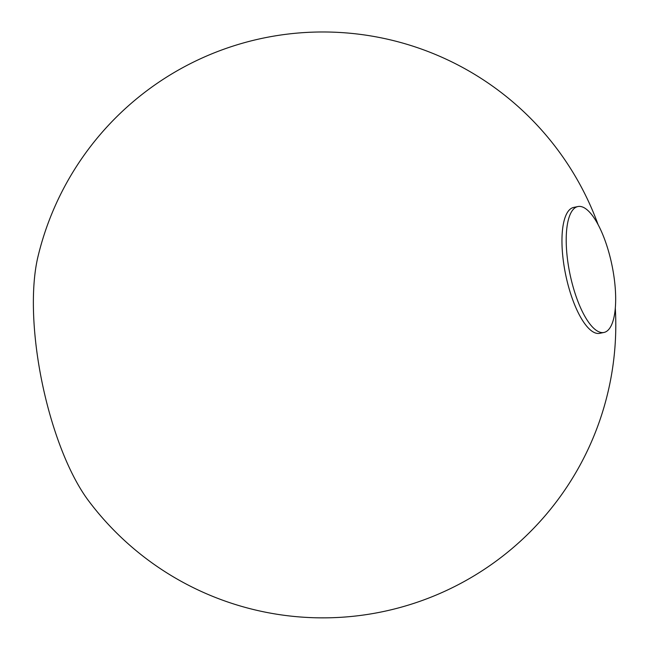 <?xml version="1.0" encoding="UTF-8"?>
<svg xmlns="http://www.w3.org/2000/svg" width="649" height="649" viewBox="0 0 649 649"><rect width="100%" height="100%" fill="white"/><g stroke="black" fill="none" stroke-linecap="round" stroke-linejoin="round"><path stroke-width="0.97" d="M572.97 286.412A64.283 21.458 78.3 0 0 603.951 332.458A64.283 21.458 78.3 0 0 608.908 252.583A64.283 21.458 78.3 0 0 577.918 206.544A64.283 21.458 78.3 0 0 572.97 286.412M603.951 332.458L599.7 333.335A64.283 21.458 -101.7 0 1 565.668 274.722A64.283 21.458 -101.7 0 1 573.667 207.429L577.918 206.544M615.301 307.926A292.95 292.95 0 0 1 88.451 500.639A152.848 51.02 -101.7 0 1 37.991 256.55A292.95 292.95 0 0 1 598.07 224.562"/></g></svg>
